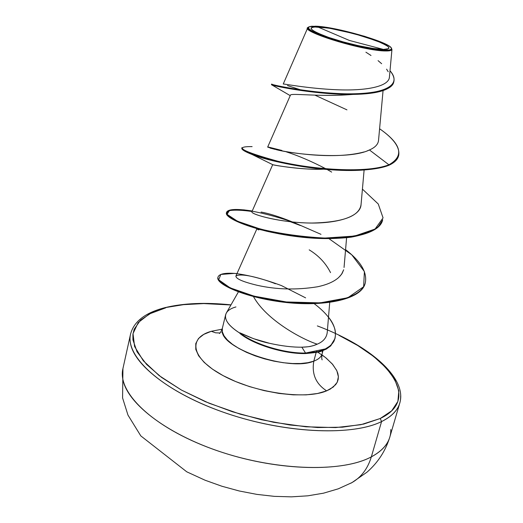 <?xml version="1.0" encoding="UTF-8"?>
<svg xmlns="http://www.w3.org/2000/svg" width="523" height="523" viewBox="0 0 523 523"><rect width="100%" height="100%" fill="white"/><g stroke="black" fill="none" stroke-linecap="round" stroke-linejoin="round"><path stroke-width="0.78" d="M390.799 429.527C391.047 440.549 384.562 449.662 371.337 456.867L381.568 421.571L371.337 456.867C381.385 451.499 387.543 444.91 389.812 437.097C385.536 450.911 377.939 462.594 367.028 472.145L352.018 482.572L338.289 488.815L323.528 493.176L307.87 495.817L291.416 496.85L274.333 496.353L256.839 494.379L239.24 490.979L221.87 486.233L205.081 480.225L186.763 471.818L140.811 435.901L127.972 415.092L122.578 397.938L122.938 368.578C116.975 392.237 152.723 427.284 212.305 448.956C271.751 470.739 341.251 473.217 371.337 456.867C367.741 468.686 361.23 477.296 351.796 482.696L350.796 483.232L351.796 482.696C361.23 477.296 367.741 468.686 371.337 456.867C342.905 472.184 279.766 471.21 222.393 452.428C164.948 433.737 124.716 401.442 122.519 377.037M383.464 49.43C372.794 49.358 346.468 43.618 328.601 37.401C310.126 30.53 306.485 27.033 317.67 26.908L349.416 40.461L383.464 49.43L349.416 40.461L317.67 26.908L329.993 28.347L354.457 33.753L377.116 40.99L386.477 45.377L388.609 47.109L388.837 48.41L387.105 49.201L383.464 49.43L388.589 48.659L388.922 47.652L387.772 46.292L381.339 42.742L363.707 36.401L341.8 30.654L328.196 28.052L314.088 26.948L311.839 27.418L311.035 28.294L311.734 29.563L313.931 31.171L317.572 33.06L328.601 37.401L343.134 41.892L358.804 45.782L373.01 48.43L383.464 49.43M385.706 50.195C364.629 50.568 298.404 30.177 309.139 26.81L315.565 26.189C334.975 26.588 388.347 41.82 391.289 47.907C392.263 49.456 390.4 50.221 385.706 50.195L386.052 50.96L385.706 50.195L367.349 47.926L342.663 42.154L320.658 34.976L311.512 30.713L309.185 29L308.452 27.654L309.328 26.719L311.734 26.228L320.651 26.588L326.79 27.418L341.277 30.184L364.583 36.303L378.031 40.859L387.497 45.063L390.243 46.835L391.485 48.293L391.145 49.365L389.204 50.012L385.706 50.195M308.923 26.941L308.335 27.288C297.443 30.707 364.721 51.398 386.052 50.96C389.877 50.979 391.845 50.47 391.962 49.423L391.485 50.143M130.286 341.996C132.816 365.159 173.721 396.427 231.787 415.059C289.775 433.776 353.273 435.666 381.568 421.571C351.633 436.627 281.701 433.207 221.582 411.608C161.339 390.112 124.905 356.307 130.587 333.988L122.938 368.578M338.976 335.328L357.732 345.52L373.697 356.503L386.255 367.963L394.806 379.548L398.827 390.844L397.885 401.422L391.701 410.797L380.228 418.505L381.568 421.571L380.228 418.505L360.89 424.696L335.694 427.579L305.981 426.801L273.542 422.283L240.521 414.262L209.135 403.259L181.442 390.06L159.116 375.573L143.309 360.765L134.594 346.52L133.019 333.602L138.196 322.599L149.415 313.918L165.778 307.812L164.791 307.694L183.521 304.667L203.741 303.575L230.918 304.987M316.474 351.24L325.404 357.457L332.223 363.884L336.629 370.297L337.845 373.422L338.374 376.449L338.198 379.345L337.309 382.084L335.694 384.634L330.346 389.04L326.64 390.844C315.859 383.895 311.584 373.991 313.82 361.138C319.834 358.824 322.671 355.509 322.331 351.195M222.484 332.399L221.811 332.602L222.484 332.399M219.954 332.974L215.6 332.818L211.285 331.301L215.6 332.818L219.954 332.974M334.916 338.799L330.798 345.821L326.43 349.011L321.325 351.214C319.906 351.959 314.604 352.744 305.419 353.568C284.264 354.064 253.472 344.585 239.959 333.504L240.024 333.249C229.329 326.515 224.53 320.351 225.642 314.768C226.616 311.198 230.048 308.59 235.945 306.936M225.642 314.768L222.353 328.261L222.36 331.902L224.079 335.884L227.472 340.068L232.454 344.304L238.88 348.449L246.523 352.345L255.119 355.843L264.35 358.811L273.869 361.132L283.322 362.72L292.357 363.518L300.64 363.511L307.877 362.7L313.82 361.138L316.127 352.548L313.82 361.138C318.494 359.373 321.259 356.954 322.109 353.875C321.619 356.882 321.625 358.883 322.135 359.87M335.733 95.343C311.27 95.82 290.592 93.244 290.448 95.127L267.658 147.1L274.64 149.297M323.528 169.171C305.072 170.276 273.117 165.222 272.692 164.673L251.896 211.75C250.445 213.848 274.516 221.458 304.458 222.857C334.367 224.367 360.432 217.561 361.053 204.611L364.106 170.034M253.472 296.574C266.266 320.037 302.359 339.499 317.232 344.167C323.351 341.624 326.692 337.636 327.254 332.203L329.719 302.451M275.281 283.799C277.641 284.277 243.587 271.359 235.886 276.066L256.826 229.002M235.919 276.007C235.723 278.713 242.757 281.799 257.015 285.251C276.406 289.624 296.541 290.141 317.415 286.794C326.797 284.839 333.864 281.76 338.616 277.556C333.883 281.753 326.816 284.832 317.415 286.794M339.911 276.288L342.205 273.274L343.67 269.757M325.842 168.785C311.623 161.385 298.502 155.756 286.473 151.912M276.307 149.683C295.43 154.586 349.782 159.855 369.441 149.957C375.141 147.493 378.175 144.283 378.541 140.308L383.058 90.636M300.627 89.858L287.473 85.556M307.701 27.889L283.244 84.026C283.237 83.66 308.309 88.583 336.962 89.753C365.655 90.995 389.034 86.707 389.426 77.025L391.962 49.417M379.208 50.483C353.711 47.992 303.399 31.91 307.714 27.869M290.226 95.637L271.738 84.85C274.078 86.171 317.879 94.996 353.234 94.408L345.919 94.905C319.35 96.605 292.148 93.218 290.625 94.924M398.683 155.468C400.102 147.473 393.734 138.569 379.593 128.756C401.448 143.969 404.56 155.985 388.916 164.791C370.872 171.858 331.719 170.975 297.698 165.19C263.612 159.43 240.926 150.742 241.94 147.617L241.809 148.166C240.789 151.304 263.468 160.005 297.554 165.771C331.569 171.557 370.715 172.433 388.766 165.353L388.916 164.791C394.414 162.28 397.67 159.175 398.683 155.468L398.533 156.024C397.513 159.731 394.257 162.843 388.766 165.353C394.394 162.777 397.676 159.574 398.604 155.743M353.234 94.408C377.743 94.003 391.25 89.864 393.76 82M393.845 81.719L393.688 82.288C391.583 92.133 364.544 96.069 331.857 93.794C299.248 91.61 270.953 85.144 271.45 84.7L271.587 84.138C271.097 84.563 299.391 91.015 332.007 93.205C364.701 95.474 391.74 91.551 393.845 81.719C394.63 78.437 393.348 74.782 390.001 70.762C403.083 85.386 383.509 95.009 344.311 93.761C305.282 92.689 266.495 83.588 272.012 84.151M389.295 77.875L389.432 76.959M388.21 71.769L386.602 69.154M381.653 63.714L378.07 60.642M371.01 55.49L365.91 52.202M320.802 168.903C290.363 165.216 267.462 160.417 252.099 154.488L272.738 164.673C273.732 165.091 297.299 169.38 317.703 169.236L320.802 168.903C350.266 171.89 372.919 170.707 388.766 165.353L388.916 164.791L369.441 149.957L367.022 150.964M346.958 109.863L314.892 95.147M238.403 291.893L226.413 312.872C223.406 318.755 227.943 325.548 240.024 333.249L239.854 332.805C250.896 338.067 260.82 341.571 269.639 343.323C281.936 346.03 292.671 347.318 301.849 347.18C308.04 347.102 313.166 346.095 317.232 344.167C302.484 339.525 266.887 320.396 253.799 297.156M222.21 331.046C221.7 348.978 290.043 371.696 313.82 361.138C311.584 373.991 315.859 383.895 326.64 390.844C305.491 400.049 254.753 392.845 223.053 375.599C191.045 358.484 187.646 337.884 211.285 331.301L203.761 334.38L198.498 338.512L195.772 343.565L195.779 349.377L198.603 355.751L204.212 362.432L212.462 369.146L223.053 375.599L235.566 381.509L249.471 386.595L264.141 390.622L278.922 393.414L293.148 394.839L306.19 394.858L317.507 393.499L326.64 390.844L333.275 387.04L337.217 382.28L338.394 376.776L336.851 370.761L332.733 364.479L326.267 358.157L321.9 354.81M317.356 325.921C384.287 350.783 424.591 397.519 380.228 418.505L363.648 424.094L342.48 427.193L317.546 427.533L289.971 425.003L261.108 419.662L232.441 411.764L205.434 401.71L181.442 390.06L161.568 377.423L146.603 364.446L137.013 351.744L132.934 339.852L132.914 334.36L134.202 329.229L140.471 320.2L151.199 313.016L165.778 307.812M222.092 329.189L211.285 331.301M335.505 333.491C378.155 353.143 406.456 381.032 399.768 403.102C397.63 410.477 391.564 416.635 381.568 421.571C394.721 414.942 401.076 406.397 400.631 395.944M330.543 272.62C325.829 263.239 318.71 255.649 309.191 249.85M317.703 169.236L323.521 169.171M252.099 154.488C244.444 151.487 241.051 149.29 241.927 147.904M324.365 168.654L325.391 169.106M382.62 220.033L377.658 227.557C371.546 231.813 362.799 234.997 351.436 237.109C326.921 240.371 293.449 237.422 266.632 231.218C247.366 226.381 233.833 220.876 228.276 216.391C226.028 213.659 226.688 211.697 230.27 210.488C235.37 209.828 242.62 210.161 252.014 211.495M290.474 221.778L300.392 225.524M365.211 283.146C361.471 300.15 322.168 307.106 282.917 302.124C243.319 297.214 215.084 283.518 217.967 277.288M226.544 212.358L226.42 212.887C224.4 218.568 256.917 231.905 298.986 236.873C341.022 241.966 379.005 235.553 382.548 220.301L382.699 219.765C379.162 235.004 341.173 241.404 299.13 236.311C257.055 231.343 224.53 218.026 226.544 212.358C227.956 209.043 236.514 208.592 252.23 210.998M345.579 249.634C360.831 261.369 367.394 272.45 365.283 282.891C361.249 299.64 322.423 306.485 283.531 301.64C244.3 296.855 215.862 283.374 218.019 277.033C219.229 273.725 225.55 272.575 236.991 273.588M328.496 317.193C334.223 324.136 336.387 331.255 334.988 338.551L330.791 345.448L324.221 349.652L317.141 351.855L305.556 353.045L305.419 353.568C314.519 352.757 319.782 351.986 321.194 351.26L326.287 349.089L330.654 345.958L334.988 338.551M218.019 277.033L217.895 277.543C215.738 283.904 244.163 297.397 283.394 302.183C322.279 307.027 361.105 300.169 365.139 283.407L365.283 282.891M364.132 151.938C334.74 159.868 291.455 152.945 279.119 150.291L270.214 148.14M268.436 147.074L281.93 150.461M327.123 169.491L331.68 172.093M361.073 204.382C359.615 216.084 343.271 222.308 312.035 223.04C282.355 223.066 250.497 214.482 251.896 211.75M261.095 212.05C268.829 213.443 278.792 216.548 290.965 221.373L292.449 221.987M343.65 269.822L341.532 274.32L338.616 277.556M327.254 332.138L327.254 332.203C326.685 337.642 323.345 341.63 317.232 344.167L313.349 345.638C310.342 346.141 312.479 346.625 301.849 347.18L305.556 353.045L326.091 348.763C330.183 346.076 332.85 343.474 334.092 340.963C335.877 336.034 335.903 331.405 334.171 327.084C331.098 319.148 324.437 311.348 314.186 303.68M305.622 297.862L281.472 285.597C263.997 279.092 248.353 275.02 234.539 273.372L220.811 274.464L218.699 279.805L230.1 287.833L254.054 296.149L286.316 301.954L320.056 302.876L347.867 297.731L363.635 286.741L364.4 271.581L351.763 254.812L328.941 238.651M320.991 234.337L293.514 222.334C274.575 215.96 258.002 211.795 243.796 209.854L229.656 210.141L227.06 214.345L237.501 221.249L260.094 228.976C280.315 233.827 301.908 236.86 324.868 238.063L354.646 236.056L375.056 229.054L383.065 217.882L378.266 204.003L362.419 189.123M325.345 168.517L322.939 167.465M252.119 146.617C233.081 146.375 241.914 151.324 278.609 161.463C314.663 169.838 367.277 173.427 388.916 164.791L369.441 149.957M305.556 353.045C284.277 353.548 253.269 343.944 239.854 332.805L239.959 333.504C253.472 344.585 284.264 354.064 305.419 353.568L305.556 353.045L301.849 347.18C292.56 347.305 281.819 346.017 269.639 343.323L253.531 338.675L239.854 332.805C253.269 343.944 284.277 353.548 305.556 353.045M164.804 307.694C145.329 312.702 133.921 321.468 130.587 333.988M346.599 237.723L344.049 267.482M322.109 353.875L322.992 350.619M222.353 328.261C221.334 331.137 220.366 332.883 219.451 333.504M164.856 307.681C183.331 303.163 205.376 302.216 230.996 304.85M389.812 437.097L399.768 403.102M258.748 229.943L256.571 228.826L279.694 233.964M391.694 48.6L391.413 48.116"/></g></svg>

